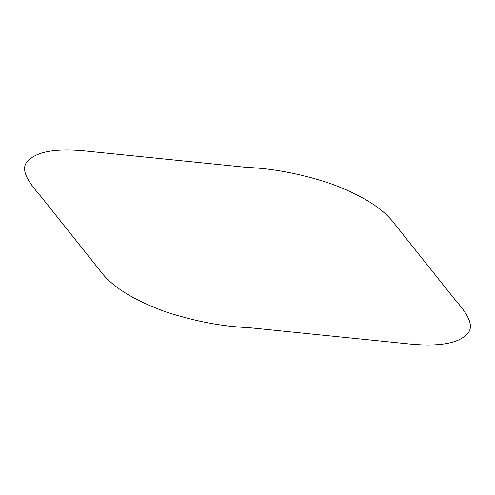 <?xml version="1.0" encoding="UTF-8"?>
<svg xmlns="http://www.w3.org/2000/svg" width="495" height="495" viewBox="0 0 495 495"><rect width="100%" height="100%" fill="white"/><g stroke="black" fill="none" stroke-linecap="round" stroke-linejoin="round"><path stroke-width="0.37" stroke-dasharray="2.48 1.86" d=""/><path stroke-width="0.74" d="M391.941 220.578C380.179 206.619 359.531 194.226 329.998 183.391C300.861 173.807 272.912 168.461 246.151 167.341L84.212 150.876C55.694 148.283 36.964 151.575 28.042 160.745C18.89 169.494 29.57 183.385 40.788 196.317L103.047 274.422C114.821 288.381 135.475 300.774 165.002 311.609C194.139 321.193 222.088 326.539 248.849 327.659L410.788 344.124C439.306 346.717 458.036 343.425 466.958 334.255C476.11 325.506 465.43 311.615 454.212 298.683L391.941 220.578"/></g></svg>
